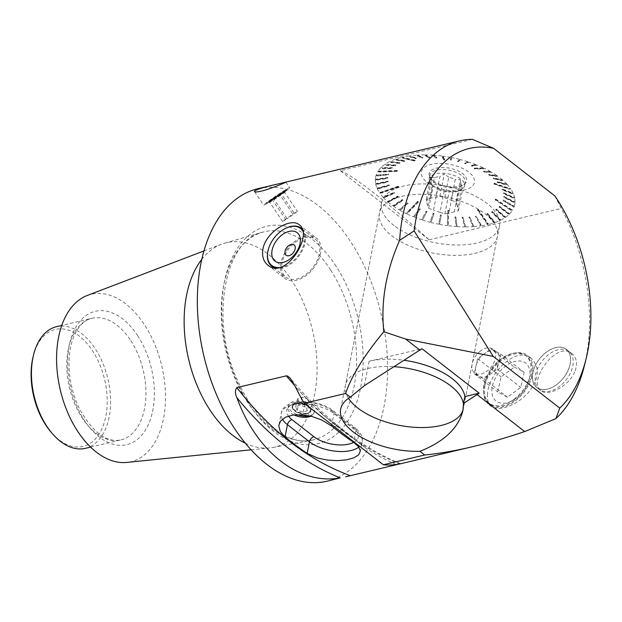 <?xml version="1.0" encoding="UTF-8"?>
<svg xmlns="http://www.w3.org/2000/svg" width="622" height="622" viewBox="0 0 622 622"><rect width="100%" height="100%" fill="white"/><g stroke="black" fill="none" stroke-linecap="round" stroke-linejoin="round"><path stroke-width="0.47" stroke-dasharray="3.11 2.33" d="M327.164 481.179A150.275 91.069 76.7 0 0 383.292 324.217A150.275 91.069 76.7 0 0 270.492 187.238A150.275 91.069 76.7 0 0 257.796 188.738M340.234 170.692C352.262 174.836 386.962 201.8 429.063 239.719M429.141 239.789L561.269 208.448M554.801 195.829L561.246 208.386A150.275 91.069 -103.3 0 1 584.369 365.783M400.412 463.81L399.285 464.043M472.347 139.344L340.211 170.685M487.539 393.913C486.925 399.713 488.153 403.849 491.217 406.329C497.74 412.098 516.4 405.754 527.961 393.034C539.22 379.109 540.378 367.625 531.445 358.575C516.711 345.179 488.457 373.076 487.539 393.913M575.163 370.774C577.636 363.326 576.594 357.658 572.046 353.77C556.418 339.76 527.37 382.25 540.938 390.717C547.811 397.116 570.009 385.733 575.163 370.774M431.1 181.445L426.995 202.15L426.257 199.514L430.323 198.55A15.628 7.48 11.2 0 1 435.797 197.252L439.863 196.288L444.668 197.959L448.765 177.254A15.628 7.48 11.2 0 1 455.242 179.509L451.144 200.214L455.949 201.886L456.688 204.529L460.793 183.817A15.628 7.48 11.2 0 1 461.788 187.37L457.691 208.082L458.43 210.718L454.363 211.682L458.468 190.97A15.628 7.48 11.2 0 1 452.987 192.268L448.89 212.981L444.823 213.945L440.018 212.273L444.116 191.56A15.628 7.48 11.2 0 1 437.639 189.306L433.542 210.018L428.737 208.347L427.998 205.703L432.096 184.998A15.628 7.48 11.2 0 1 431.1 181.445L430.688 177.13L426.257 199.514M427.998 205.703A15.628 7.48 11.2 0 1 426.995 202.15M440.018 212.273A15.628 7.48 11.2 0 1 433.542 210.018M454.363 211.682A15.628 7.48 11.2 0 1 448.89 212.981M456.688 204.529A15.628 7.48 11.2 0 1 457.691 208.082M444.668 197.959A15.628 7.48 11.2 0 1 451.144 200.214M201.761 259.397A105.009 63.631 -103.3 0 1 221.494 244.228A105.009 63.631 -103.3 0 1 224.573 243.194A105.009 63.631 -103.3 0 1 312.516 330.204A105.009 63.631 -103.3 0 1 273.019 447.451A105.009 63.631 -103.3 0 1 269.808 447.91A105.009 63.631 -103.3 0 1 245.363 443.214M87.166 295.504A86.054 52.147 -103.3 0 1 161.767 365.961A86.054 52.147 -103.3 0 1 126.764 462.426M85.439 448.314A62.519 37.888 76.7 0 0 110.18 410.092A62.519 37.888 76.7 0 0 95.461 349.097A62.519 37.888 76.7 0 0 56.586 326.659M33.168 356.445A60.109 36.426 -103.3 0 1 92.662 351.01A60.109 36.426 -103.3 0 1 101.005 430.712A60.109 36.426 -103.3 0 1 51.144 432.228M532.829 372.803A24.134 15.332 127.9 0 1 547.072 351.601A24.134 15.332 127.9 0 1 566.323 349.315A24.134 15.332 127.9 0 1 569.573 366.428A24.134 15.332 127.9 0 1 554.84 385.889A24.134 15.332 127.9 0 1 536.7 387.428A24.134 15.332 127.9 0 1 532.829 372.803M364.29 385.71L369.134 361.258A60.109 28.775 11.2 0 1 404.261 360.317M369.134 361.258L421.965 348.724M485.051 385.624A30.058 19.095 -52.1 0 0 489.872 403.841A30.058 19.095 -52.1 0 0 514.643 400.42A30.058 19.095 -52.1 0 0 526.756 356.375A30.058 19.095 -52.1 0 0 502.786 359.221A30.058 19.095 -52.1 0 0 485.051 385.624M484.165 385.834A31.201 19.818 -52.1 0 0 483.597 390.849A31.201 19.818 -52.1 0 0 489.172 404.743A31.201 19.818 -52.1 0 0 523.965 392.272A31.201 19.818 -52.1 0 0 527.456 355.473A31.201 19.818 -52.1 0 0 502.576 358.428A31.201 19.818 -52.1 0 0 484.165 385.834M513.585 399.596A30.058 19.095 127.9 0 1 509.169 402.418A30.058 19.095 127.9 0 1 488.806 403.017A30.058 19.095 127.9 0 1 492.173 367.571A30.058 19.095 127.9 0 1 525.691 355.551A30.058 19.095 127.9 0 1 530.138 375.431A30.058 19.095 127.9 0 1 513.585 399.596M429.063 239.727L340.288 170.747M477.385 209.964L477.603 209.575A151.535 65.644 145.2 0 1 478.302 209.404L477.385 209.964L486.956 223.726L487.656 223.562L488.721 224.394A70.869 33.93 -168.8 0 0 494.599 222.684L493.363 221.898L486.801 214.092L487.034 213.696L494.599 222.684M493.992 221.681L487.423 213.875L487.664 213.478L495.221 222.466L493.992 221.681L493.363 221.898M495.221 222.466A70.869 33.93 -168.8 0 0 500.391 220.312L499.015 219.589L491.613 212.125L491.87 211.729L500.391 220.312M499.552 219.325L492.15 211.861L492.406 211.464L500.928 220.048L499.015 219.589M500.928 220.048A70.869 33.93 -168.8 0 0 505.313 217.482L503.812 216.829L495.711 209.777L495.975 209.365L505.313 217.482M504.263 216.518L496.154 209.466L496.426 209.054L505.756 217.171L503.812 216.829M505.756 217.171A70.869 33.93 -168.8 0 0 509.286 214.225L507.692 213.649L499.015 207.079L499.295 206.66L509.286 214.225M508.034 213.299L499.357 206.729L499.645 206.31L509.628 213.875L507.692 213.649M509.628 213.875A70.869 33.93 -168.8 0 0 512.24 210.601L510.576 210.119L510.817 209.738L512.481 210.22A70.869 33.93 -168.8 0 0 514.145 206.675L512.435 206.286L503.074 200.813L503.369 200.37L514.145 206.675M512.567 205.874L503.206 200.401L503.501 199.957L514.277 206.255L512.567 205.874L512.435 206.286M514.277 206.255A70.869 33.93 -168.8 0 0 514.962 202.492L513.228 202.204L503.758 197.337L504.053 196.886L514.962 202.492M513.251 201.769L503.781 196.902L504.077 196.451L514.985 202.057L513.251 201.769L513.228 202.204M514.985 202.057A70.869 33.93 -168.8 0 0 514.674 198.123L512.956 197.951L503.532 193.714L503.828 193.248L514.674 198.123M512.862 197.501L503.439 193.263L503.734 192.804L514.588 197.672L512.862 197.501L512.956 197.951M514.588 197.672A70.869 33.93 -168.8 0 0 513.29 193.644L511.611 193.582L502.389 189.998L502.685 189.516L513.29 193.644M511.408 193.123L502.187 189.539L502.483 189.065L513.096 193.185L511.408 193.123L511.611 193.582M513.096 193.185A70.869 33.93 -168.8 0 0 510.833 189.119L508.905 188.715L510.53 188.668A70.869 33.93 -168.8 0 0 507.342 184.625L505.81 184.788L497.468 182.51L497.748 182.005L507.342 184.625M505.398 184.337L497.056 182.059L497.336 181.554L506.938 184.174L505.398 184.337L505.81 184.788M506.938 184.174A70.869 33.93 -168.8 0 0 502.871 180.232L501.449 180.504L493.759 178.856L494.023 178.343L502.871 180.232M500.943 180.061L493.254 178.421L493.518 177.908L502.366 179.797L500.943 180.061L501.449 180.504M502.366 179.797A70.869 33.93 -168.8 0 0 497.491 176.003L496.201 176.376L489.296 175.342L489.545 174.813L497.491 176.003M495.61 175.964L488.705 174.93L488.954 174.401L496.892 175.591L495.61 175.964L496.201 176.376M496.892 175.591A70.869 33.93 -168.8 0 0 491.279 172.014L490.144 172.481L484.149 172.03L484.382 171.485L491.279 172.014M489.475 172.092L483.481 171.641L483.706 171.097L490.61 171.625L489.475 172.092L490.144 172.481M490.61 171.625A70.869 33.93 -168.8 0 0 484.344 168.313L483.38 168.881L482.641 168.523L483.605 167.963A70.869 33.93 -168.8 0 0 476.786 164.978L476.017 165.623L472.129 166.183L472.316 165.615L476.786 164.978M475.224 165.304L471.336 165.864L471.523 165.304L475.993 164.659L475.224 165.304L476.017 165.623M475.993 164.659A70.869 33.93 -168.8 0 0 468.739 162.047L465.443 163.742L465.606 163.174L468.739 162.047M467.324 162.49L464.611 163.469L464.774 162.902L467.899 161.774L467.324 162.49L468.164 162.762M467.899 161.774A70.869 33.93 -168.8 0 0 460.311 159.566L458.453 161.681L460.311 159.566M459.083 160.126L457.582 161.456L459.44 159.349L459.083 160.126L459.946 160.352M459.44 159.349A70.869 33.93 -168.8 0 0 451.65 157.591L451.261 160.033L451.65 157.591M450.616 158.245L450.375 159.862L450.763 157.413L450.616 158.245L451.502 158.416M450.763 157.413A70.869 33.93 -168.8 0 0 442.88 156.13L442.95 156.993L442.063 156.876L441.993 156.013A70.869 33.93 -168.8 0 0 434.156 155.22L436.73 158.058L436.792 157.467L434.156 155.22M433.557 156.044L435.859 157.996L435.921 157.413L433.277 155.166L433.557 156.044L434.436 156.106M433.277 155.166A70.869 33.93 -168.8 0 0 425.596 154.878L426.093 155.772L429.623 157.77L429.662 157.179L425.596 154.878M425.238 155.764L428.776 157.763L428.815 157.172L424.748 154.87L425.238 155.764L426.093 155.772M424.748 154.87A70.869 33.93 -168.8 0 0 417.346 155.096L418.046 155.982L422.773 157.949L422.789 157.358L417.346 155.096M417.238 156.036L421.957 158.004L421.973 157.413L418.046 155.982M416.538 155.15A70.869 33.93 -168.8 0 0 409.54 155.889L410.434 156.752L416.281 158.594L416.273 158.004L409.54 155.889M409.673 156.861L415.519 158.703L415.512 158.12L410.434 156.752M408.778 155.998A70.869 33.93 -168.8 0 0 402.294 157.226L403.367 158.058L402.667 158.221L401.594 157.389A70.869 33.93 -168.8 0 0 395.724 159.092L396.953 159.877L404.798 161.246L404.751 160.67L395.724 159.092M396.331 160.095L404.176 161.463L404.129 160.888L396.953 159.877M395.094 159.31A70.869 33.93 -168.8 0 0 389.932 161.463L391.308 162.186L399.985 163.213L399.915 162.645L389.932 161.463M390.764 162.459L399.441 163.477L399.378 162.91L391.308 162.186M389.388 161.728A70.869 33.93 -168.8 0 0 385.01 164.301L386.503 164.954L395.887 165.561L395.81 165.001L385.01 164.301M386.06 165.265L395.444 165.872L395.359 165.312L386.503 164.954M384.559 164.612A70.869 33.93 -168.8 0 0 381.037 167.551L382.631 168.127L392.583 168.267L392.49 167.707L381.037 167.551M382.281 168.476L392.233 168.616L392.14 168.064L382.631 168.127M380.687 167.901A70.869 33.93 -168.8 0 0 378.075 171.174L379.739 171.656L379.498 172.045L377.834 171.563A70.869 33.93 -168.8 0 0 376.17 175.109L377.881 175.497L388.525 174.533L388.416 173.997L376.17 175.109M377.748 175.909L388.392 174.945L388.283 174.417L376.038 175.521L377.748 175.909L377.881 175.497M376.038 175.521A70.869 33.93 -168.8 0 0 375.361 179.291L377.087 179.571L387.84 178.001L387.731 177.48L375.361 179.291M377.064 180.007L387.817 178.436L387.708 177.915L375.338 179.727L377.064 180.007L377.087 179.571M375.338 179.727A70.869 33.93 -168.8 0 0 375.641 183.653L377.367 183.832L388.066 181.624L387.957 181.119L375.641 183.653M377.453 184.275L388.159 182.075L388.05 181.57L375.735 184.104L377.453 184.275L377.367 183.832M375.735 184.104A70.869 33.93 -168.8 0 0 377.025 188.132L378.712 188.194L389.201 185.348L389.1 184.851L377.025 188.132M378.915 188.653L389.403 185.799L389.302 185.309L377.227 188.59L378.915 188.653L378.712 188.194M377.227 188.59A70.869 33.93 -168.8 0 0 379.482 192.657L381.107 192.61L381.41 193.069L379.793 193.115A70.869 33.93 -168.8 0 0 382.973 197.151L384.513 196.995L394.123 192.836L394.045 192.369L382.973 197.151M384.917 197.438L394.535 193.286L394.449 192.82L383.385 197.602L384.917 197.438L384.513 196.995M383.385 197.602A70.869 33.93 -168.8 0 0 387.452 201.551L388.874 201.279L397.831 196.482L397.761 196.031L387.452 201.551M389.38 201.715L398.337 196.917L398.267 196.466L387.957 201.987L389.38 201.715L388.874 201.279M387.957 201.987A70.869 33.93 -168.8 0 0 390.305 203.899A70.869 33.93 -168.8 0 0 392.832 205.773L394.123 205.4L402.294 199.996L402.24 199.553L392.832 205.773M394.713 205.82L402.885 200.416L402.831 199.973L393.423 206.193L394.713 205.82L394.123 205.4M393.423 206.193A70.869 33.93 -168.8 0 0 399.044 209.769L407.41 202.881L399.044 209.769M400.848 209.684L408.079 203.27L399.713 210.158L400.848 209.684L400.171 209.295M399.713 210.158A70.869 33.93 -168.8 0 0 405.979 213.463L406.936 212.903L407.674 213.253L406.718 213.82A70.869 33.93 -168.8 0 0 413.529 216.806L419.469 208.751L413.529 216.806M415.099 216.472L420.262 209.07L415.099 216.472L414.306 216.161M414.322 217.117A70.869 33.93 -168.8 0 0 421.584 219.737L426.179 211.2L421.584 219.737M422.991 219.286L427.019 211.472L422.991 219.286L422.159 219.014M422.424 220.009A70.869 33.93 -168.8 0 0 430.004 222.209L433.192 213.268L430.004 222.209M431.24 221.657L434.063 213.486L431.24 221.657L430.37 221.432M430.875 222.435A70.869 33.93 -168.8 0 0 438.673 224.192L440.415 214.924L438.673 224.192M439.707 223.539L441.301 215.095L439.56 224.363L439.707 223.539L438.821 223.368M439.56 224.363A70.869 33.93 -168.8 0 0 447.436 225.646L447.366 224.783L448.26 224.9L448.322 225.763A70.869 33.93 -168.8 0 0 456.167 226.556L454.993 216.899L456.167 226.556M456.758 225.732L455.872 216.961L457.046 226.618L456.758 225.732L455.879 225.669M457.046 226.618A70.869 33.93 -168.8 0 0 464.72 226.906L462.123 217.195L464.72 226.906M465.077 226.011L462.978 217.195L465.575 226.906L465.077 226.011L464.23 226.011M465.575 226.906A70.869 33.93 -168.8 0 0 472.969 226.68L468.996 217.016L472.969 226.68M473.085 225.739L469.812 216.961L473.785 226.626L473.085 225.739L472.269 225.794M473.785 226.626A70.869 33.93 -168.8 0 0 480.783 225.895L475.511 216.363L480.783 225.895M480.651 224.915L476.273 216.254L481.537 225.786L480.651 224.915L479.889 225.032M481.537 225.786A70.869 33.93 -168.8 0 0 488.029 224.558L486.956 223.726M480.627 350.894A15.029 9.548 -52.1 0 0 474.57 372.92A15.029 9.548 -52.1 0 0 491.333 366.91A15.029 9.548 -52.1 0 0 493.013 349.191A15.029 9.548 -52.1 0 0 486.357 348.11A15.029 9.548 -52.1 0 0 480.627 350.894M484.289 353.747A15.029 9.548 -52.1 0 0 475.931 366.171A15.029 9.548 -52.1 0 0 478.232 375.766A15.029 9.548 -52.1 0 0 479.096 376.326A15.029 9.548 -52.1 0 0 490.626 374.055A15.029 9.548 -52.1 0 0 498.984 361.631A15.029 9.548 -52.1 0 0 496.683 352.036A15.029 9.548 -52.1 0 0 495.82 351.477A15.029 9.548 -52.1 0 0 484.289 353.747L490.921 348.849L500.718 354.105L497.25 369.157L483.994 378.953L474.197 373.698L477.665 358.645L484.289 353.747M514.378 367.081L524.175 372.337L520.715 387.389L507.451 397.186L497.662 391.93L501.122 376.878L514.378 367.081L490.921 348.849M500.718 354.105L524.175 372.337M497.25 369.157L520.715 387.389M483.994 378.953L507.451 397.186M474.197 373.698L497.662 391.93M477.665 358.645L501.122 376.878M515.98 398.383A24.048 15.278 127.9 0 1 512.45 400.638A24.048 15.278 127.9 0 1 491.878 390.126A24.048 15.278 127.9 0 1 513.959 361.709A24.048 15.278 127.9 0 1 529.229 379.047A24.048 15.278 127.9 0 1 515.98 398.383M570.265 352.721A24.048 15.278 127.9 0 1 565.305 380.944A24.048 15.278 127.9 0 1 539.406 389.419A24.048 15.278 127.9 0 1 542.104 361.063A24.048 15.278 127.9 0 1 568.92 351.446A24.048 15.278 127.9 0 1 570.265 352.721M567.614 350.66A24.048 15.278 -52.1 0 0 566.269 349.385A24.048 15.278 -52.1 0 0 539.453 359.003A24.048 15.278 -52.1 0 0 536.755 387.358A24.048 15.278 -52.1 0 0 555.936 385.088A24.048 15.278 -52.1 0 0 570.125 363.963A24.048 15.278 -52.1 0 0 567.614 350.66M439.863 196.288L444.295 173.903L439.902 176.547L435.797 197.252M448.765 177.254L444.295 173.903M455.949 201.886L460.381 179.501L455.242 179.509M460.793 183.817L460.381 179.501M458.43 210.718L462.861 188.326L461.788 187.37M458.468 190.97L462.861 188.326M444.823 213.945L449.255 191.56L452.987 192.268M444.116 191.56L449.255 191.56M428.737 208.347L433.169 185.955L437.639 189.306M433.169 185.955L432.477 185.511M430.323 198.55L434.42 177.845A15.628 7.48 11.2 0 1 439.902 176.547M434.42 177.845L430.688 177.13M432.896 185.651A18.03 8.63 -168.8 0 0 460.77 189.889A18.03 8.63 -168.8 0 0 464.541 185.838A18.03 8.63 -168.8 0 0 448.532 173.872A18.03 8.63 -168.8 0 0 429.164 178.833A18.03 8.63 -168.8 0 0 431.108 184.019A18.03 8.63 -168.8 0 0 432.896 185.651M433.612 182.021A18.03 8.63 -168.8 0 0 463.833 184.703A18.03 8.63 -168.8 0 0 465.264 182.215A18.03 8.63 -168.8 0 0 449.247 170.241A18.03 8.63 -168.8 0 0 429.88 175.21A18.03 8.63 -168.8 0 0 430.253 178.055A18.03 8.63 -168.8 0 0 433.612 182.021M433.114 180.66A19.072 9.128 -168.8 0 0 465.077 183.498A19.072 9.128 -168.8 0 0 449.652 168.204A19.072 9.128 -168.8 0 0 429.561 176.461A19.072 9.128 -168.8 0 0 433.114 180.66M492.15 211.861L491.613 212.125M492.406 211.464A172.621 47.093 -44.8 0 0 491.87 211.729M496.154 209.466L495.711 209.777M496.426 209.054A172.621 31.357 -49 0 0 495.975 209.365M495.089 199.825L495.376 199.398A151.535 2.356 123.6 0 0 495.625 199.009L495.089 199.825L510.576 210.119M503.206 200.401L503.074 200.813M503.501 199.957A172.621 20.44 -59.7 0 1 503.369 200.37M503.781 196.902L503.758 197.337M504.077 196.451A172.621 38.323 -62.8 0 1 504.053 196.886M503.439 193.263L503.532 193.714M503.734 192.804A172.621 56.05 -65.8 0 1 503.828 193.248M502.187 189.539L502.389 189.998M502.483 189.065A172.621 73.334 -68.7 0 1 502.685 189.516M494.14 184.182L494.428 183.692A151.535 78.932 108.3 0 0 494.117 183.233L494.14 184.182L509.216 189.174M497.056 182.059L497.468 182.51M497.336 181.554A172.621 105.515 -74.7 0 1 497.748 182.005M493.254 178.421L493.759 178.856M493.518 177.908A172.621 119.898 -77.9 0 1 494.023 178.343M488.705 174.93L489.296 175.342M488.954 174.401A172.621 132.844 -81.5 0 1 489.545 174.813M483.481 171.641L484.149 172.03M483.706 171.097A172.621 144.133 -85.6 0 1 484.382 171.485M474.897 169.013L475.099 168.461A151.535 134.834 89.1 0 0 474.361 168.103L474.158 168.655L474.897 169.013L483.38 168.881M471.336 165.864L472.129 166.183M471.523 165.304A172.621 161.082 -98.2 0 1 472.316 165.615M464.611 163.469L465.443 163.742M464.774 162.902A172.621 166.478 -109.8 0 1 465.606 163.174M457.582 161.456L458.453 161.681M457.722 160.88A172.621 169.697 -131.8 0 1 458.593 161.106M450.375 159.862L451.261 160.033M450.491 159.279A172.621 170.677 -171.6 0 1 451.378 159.45M444.707 160.103L444.792 159.512A151.535 148.72 -29.5 0 0 443.906 159.395L443.82 159.986L444.707 160.103L442.95 156.993M435.859 157.996L436.73 158.058M435.921 157.413A172.621 165.926 130.4 0 1 436.792 157.467M428.776 157.763L429.623 157.77M428.815 157.172A172.621 160.266 119.5 0 1 429.662 157.179M421.957 158.004L422.773 157.949M421.973 157.413A172.621 152.53 112.5 0 1 422.789 157.358M415.519 158.703L416.281 158.594M415.512 158.12A172.621 142.827 107.5 0 1 416.273 158.004M415.107 160.857L415.076 160.274A151.535 115.28 -76.6 0 0 414.376 160.437L414.407 161.02L403.367 158.058M404.176 161.463L404.798 161.246M404.129 160.888A172.621 118.188 99.9 0 1 404.751 160.67M399.441 163.477L399.985 163.213M399.378 162.91A172.621 103.641 96.7 0 1 399.915 162.645M395.444 165.872L395.887 165.561M395.359 165.312A172.621 87.896 93.7 0 1 395.81 165.001M397.404 170.996L397.303 170.451A151.535 47.288 -92.2 0 0 397.061 170.832L397.163 171.377L379.739 171.656M388.392 174.945L388.525 174.533M388.283 174.417A172.621 36.107 84.8 0 1 388.416 173.997M387.817 178.436L387.84 178.001M387.708 177.915A172.621 18.217 81.7 0 1 387.731 177.48M388.159 182.075L388.066 181.624M388.05 181.57A172.621 0.498 78.4 0 1 387.957 181.119M389.403 185.799L389.201 185.348M389.302 185.309A172.621 16.794 74.8 0 0 389.1 184.851M398.352 186.631L398.259 186.157A151.535 29.288 -109.1 0 1 398.562 186.616L398.655 187.09L398.352 186.631L381.107 192.61M394.535 193.286L394.123 192.836M394.449 192.82A172.621 48.975 66.6 0 0 394.045 192.369M398.337 196.917L397.831 196.482M398.267 196.466A172.621 63.358 61.9 0 0 397.761 196.031M402.885 200.416L402.294 199.996M402.831 199.973A172.621 76.296 56.5 0 0 402.24 199.553M408.118 203.705L407.441 203.316M408.079 203.27A172.621 87.593 50.5 0 0 407.41 202.881M417.595 201.808L417.58 201.388A151.535 85.198 -136.1 0 1 418.318 201.746L418.334 202.166L417.595 201.808L406.936 212.903M420.262 209.482L419.469 209.163M420.262 209.07A172.621 104.543 36.4 0 0 419.469 208.751M426.987 211.869L426.148 211.597M427.019 211.472A172.621 109.939 28.3 0 0 426.179 211.2M434.008 213.882L433.137 213.657M434.063 213.486A172.621 113.15 19.6 0 0 433.192 213.268M441.216 215.484L440.337 215.313M441.301 215.095A172.621 114.137 10.6 0 0 440.415 214.924M447.786 210.718L447.887 210.337A151.535 99.085 -178.3 0 1 448.773 210.454L447.786 210.718L447.366 224.783M455.739 217.342L454.861 217.28M455.872 216.961A172.621 109.379 -6.9 0 0 454.993 216.899M462.822 217.576L461.967 217.576M462.978 217.195A172.621 103.726 -15 0 0 462.123 217.195M469.633 217.342L468.825 217.397M469.812 216.961A172.621 95.982 -22.3 0 0 468.996 217.016M476.071 216.635L475.309 216.751M476.273 216.254A172.621 86.279 -28.9 0 0 475.511 216.363M487.423 213.875L486.801 214.092M487.664 213.478A172.621 61.64 -40.1 0 0 487.034 213.696M426.917 182.129A27.088 12.969 -168.8 0 0 472.666 185.791A27.088 12.969 -168.8 0 0 444.054 163.555A27.088 12.969 -168.8 0 0 426.917 182.129M477.603 209.575L488.029 224.558M448.672 210.835L448.26 224.9M448.773 210.454L448.322 225.763M447.887 210.337L447.436 225.646M418.334 202.166L407.674 213.253M418.318 201.746L406.718 213.82M417.58 201.388L405.979 213.463M398.655 187.09L381.41 193.069M398.562 186.616L379.793 193.115M398.259 186.157L379.482 192.657M397.163 171.377L379.498 172.045M397.061 170.832L377.834 171.563M397.303 170.451L378.075 171.174M414.407 161.02L402.667 158.221M414.376 160.437L401.594 157.389M415.076 160.274L402.294 157.226M443.82 159.986L442.063 156.876M443.906 159.395L441.993 156.013M444.792 159.512L442.88 156.13M474.158 168.655L482.641 168.523M474.361 168.103L483.605 167.963M475.099 168.461L484.344 168.313M493.829 183.723L508.905 188.715M494.117 183.233L510.53 188.668M494.428 183.692L510.833 189.119M495.33 199.444L510.817 209.738M495.625 199.009L512.481 210.22M495.376 199.398L512.24 210.601M478.302 209.404L488.721 224.394M478.085 209.793L487.656 223.562M393.967 225.506A60.109 28.775 11.2 0 1 381.527 202.795A60.109 28.775 11.2 0 1 446.083 186.242A60.109 28.775 11.2 0 1 499.458 226.144A60.109 28.775 11.2 0 1 457.224 245.014A60.109 28.775 11.2 0 1 393.967 225.506M321.877 414.019L366.762 448.897L321.877 414.019A389.52 236.049 -103.3 0 1 295.015 386.021M307.408 413.117A9.618 5.077 -165.1 0 0 309.904 411.982A9.618 5.077 -165.1 0 0 310.992 410.388A9.618 5.077 -165.1 0 0 308.356 405.505A9.618 5.077 -165.1 0 0 295.979 402.714A9.618 5.077 -165.1 0 0 292.402 405.443A9.618 5.077 -165.1 0 0 292.55 407.363A9.618 5.077 -165.1 0 0 307.408 413.117M295.777 403.491A9.618 5.077 -165.1 0 0 292.192 406.22A9.618 5.077 -165.1 0 0 300.185 413.599A9.618 5.077 -165.1 0 0 310.782 411.165A9.618 5.077 -165.1 0 0 306.218 405.085A9.618 5.077 -165.1 0 0 295.777 403.491M331.549 425.922L333.983 413.653A4.813 3.056 -52.1 0 0 333.213 410.738A4.813 3.056 -52.1 0 0 331.075 410.396A25.245 12.09 -168.8 0 0 291.5 404.728L288.32 407.115A25.245 12.09 -168.8 0 0 288.414 416.056M291.5 404.728L292.892 404.316C301.367 401.975 315.836 408.219 313.923 413.381L310.992 416.258M293.872 414.913C289.533 412.728 287.589 410.364 288.04 407.814L288.32 407.115M309.274 415.861A13.225 6.982 -165.1 0 0 314.265 412.091A13.225 6.982 -165.1 0 0 307.991 403.732A13.225 6.982 -165.1 0 0 293.631 401.54A13.225 6.982 -165.1 0 0 288.709 405.287A13.225 6.982 -165.1 0 0 297.308 414.672M307.913 399.231L309.476 402.792L305.145 404.354L299.268 402.364L297.705 398.803L302.035 397.24L307.913 399.231L305.814 407.122L299.928 405.132L302.035 397.24M299.928 405.132L295.606 406.695L297.16 410.256L303.046 412.254L307.369 410.683L309.476 402.792M307.369 410.683L305.814 407.122M295.606 406.695L297.705 398.803M297.16 410.256L299.268 402.364M303.046 412.254L305.145 404.354M307.766 406.415A9.073 4.789 14.9 0 1 309.227 412.526A9.073 4.789 14.9 0 1 300.255 413.319A9.073 4.789 14.9 0 1 292.861 408.172A9.073 4.789 14.9 0 1 297.207 403.592A9.073 4.789 14.9 0 1 307.766 406.415M305.083 236.313A25.549 16.226 127.9 0 1 316.404 238.14A25.549 16.226 127.9 0 1 313.542 268.269A25.549 16.226 127.9 0 1 285.047 278.485A25.549 16.226 127.9 0 1 280.95 263.005A25.549 16.226 127.9 0 1 305.083 236.313M304.827 237.604A24.048 15.278 127.9 0 1 315.478 239.322A24.048 15.278 127.9 0 1 312.788 267.685A24.048 15.278 127.9 0 1 285.972 277.295A24.048 15.278 127.9 0 1 284.487 255.689A24.048 15.278 127.9 0 1 304.827 237.604M285.358 250.168A6.531 4.152 127.9 0 1 289.043 245.433M278.78 267.553A23.442 14.897 -52.1 0 0 282.069 267.11A23.442 14.897 -52.1 0 0 300.69 251.77A23.442 14.897 -52.1 0 0 302.72 230.925M302.245 229.176A24.048 15.278 127.9 0 1 302.183 250.806A24.048 15.278 127.9 0 1 282.334 267.911A24.048 15.278 127.9 0 1 274.59 267.755M268.168 250.106A24.048 15.278 127.9 0 1 284.728 228.787M285.039 191.592A15.628 0.793 146.2 0 0 289.603 187.782A15.628 0.793 146.2 0 0 281.875 192.105A15.628 0.793 146.2 0 0 268.206 201.373A15.628 0.793 146.2 0 0 263.642 205.19A15.628 0.793 146.2 0 0 271.371 200.867A15.628 0.793 146.2 0 0 285.039 191.592M270.484 200.743A12.02 0.614 -33.8 0 1 280.709 193.8A12.02 0.614 -33.8 0 1 286.913 190.27A12.02 0.614 -33.8 0 1 286.944 190.293A12.02 0.614 -33.8 0 1 283.43 193.224A12.02 0.614 -33.8 0 1 272.918 200.354A12.02 0.614 -33.8 0 1 266.97 203.682A12.02 0.614 -33.8 0 1 266.97 203.643A12.02 0.614 -33.8 0 1 270.484 200.743M283.096 192.727A12.02 0.614 -33.8 0 1 272.584 199.856A12.02 0.614 -33.8 0 1 266.636 203.176A12.02 0.614 -33.8 0 1 276.285 195.977A12.02 0.614 -33.8 0 1 286.61 189.788A12.02 0.614 -33.8 0 1 283.096 192.727M273.812 198.877A9.027 0.459 146.2 0 0 281.237 193.839L269.194 201.52A9.027 0.459 146.2 0 0 273.812 198.877L287.177 218.82L282.567 221.471L292.807 214.038L297.425 211.394L287.177 218.82M282.567 221.471L269.194 201.52L272.008 199.133A9.027 0.459 146.2 0 0 269.178 201.528A9.027 0.459 146.2 0 0 269.194 201.52L269.178 201.528M279.433 194.095A9.027 0.459 146.2 0 0 272.008 199.133L284.052 191.452A9.027 0.459 146.2 0 0 279.433 194.095L292.807 214.038M281.237 193.839A9.027 0.459 146.2 0 0 284.114 191.514A9.027 0.459 146.2 0 0 284.052 191.452L282.613 193.504L281.237 193.839L294.61 213.789M284.052 191.452L297.425 211.394M272.008 199.133L285.381 219.076M280.188 193.458A11.421 0.583 146.2 0 0 267.133 202.811A11.421 0.583 146.2 0 0 276.945 196.972A11.421 0.583 146.2 0 0 286.081 190.107A11.421 0.583 146.2 0 0 280.188 193.458M401.789 196.334A60.109 28.775 11.2 0 1 466.788 203.464A60.109 28.775 11.2 0 1 497.406 236.5A60.109 28.775 11.2 0 1 432.85 253.053A60.109 28.775 11.2 0 1 379.474 213.144A60.109 28.775 11.2 0 1 401.789 196.334M348.514 398.321A60.109 28.775 11.2 0 1 345.381 385.337A60.109 28.775 11.2 0 1 367.695 368.527A60.109 28.775 11.2 0 1 394.208 366.7M463.522 404.712A60.109 28.775 11.2 0 1 463.312 408.685A60.109 28.775 11.2 0 1 463.149 409.424M336.16 266.356A111.711 67.697 76.7 0 0 222.458 295.007A111.711 67.697 76.7 0 0 318.814 443.517A111.711 67.697 76.7 0 0 336.16 266.356M330.702 270.15A106.906 64.781 -103.3 0 1 355.714 375.882A106.906 64.781 -103.3 0 1 311.715 440.221A106.906 64.781 -103.3 0 1 247.097 401.462A106.906 64.781 -103.3 0 1 262.391 232.27A106.906 64.781 -103.3 0 1 330.702 270.15M137.82 335.911A68.529 41.526 76.7 0 0 68.07 353.49A68.529 41.526 76.7 0 0 127.183 444.59A68.529 41.526 76.7 0 0 137.82 335.911M130.822 340.708A62.519 37.888 -103.3 0 1 145.532 401.703A62.519 37.888 -103.3 0 1 120.8 439.933A62.519 37.888 -103.3 0 1 69.516 387.848A62.519 37.888 -103.3 0 1 91.947 318.277A62.519 37.888 -103.3 0 1 130.822 340.708M396.066 464.541A389.52 236.049 -103.3 0 1 366.762 448.897M399.744 463.934A384.715 233.133 -103.3 0 1 294.968 385.912M282.419 419.197A30.058 14.392 11.2 0 1 281.237 413.335A30.058 14.392 11.2 0 1 302.354 403.896A30.058 14.392 11.2 0 1 333.983 413.653L355.971 430.743L353.677 442.335M360.239 451.969L362.191 442.094C362.214 438.316 363.924 435.898 355.201 427.827A4.813 3.056 -52.1 0 1 355.971 430.743A30.058 14.392 11.2 0 1 362.191 442.094A30.058 14.392 11.2 0 1 358.871 447.062M353.7 442.351A25.245 12.09 -168.8 0 0 353.071 427.485L331.075 410.396M278.99 424.671L281.237 413.335C282.948 398.251 317.826 398.189 333.213 410.738L355.201 427.827A4.813 3.056 -52.1 0 0 353.071 427.485M275.686 184.493L275.033 184.648M273.019 447.451L311.715 440.221C288.095 445.577 256.559 422.525 238.84 383.144C208.704 322.624 224.363 239.439 262.391 232.27L224.573 243.194M251.101 449.807L269.808 447.91M203.93 250.93L221.494 244.228M90.587 447.094L120.8 439.933C106.665 442.895 92.927 432.585 79.577 409.019C73.971 397.528 70.566 385.243 69.369 372.174C68.303 358.91 69.648 347.387 73.396 337.59C78.131 326.356 84.312 319.918 91.947 318.277L61.733 325.438M572.046 353.77L566.323 349.315M540.938 390.725L536.7 387.428M526.756 356.375L525.691 355.551M489.872 403.841L488.806 403.017M531.445 358.575L527.456 355.473M491.217 406.329L489.172 404.743M496.683 352.036L493.013 349.191M478.232 375.766L474.57 372.92M529.229 379.047L530.138 375.431M512.45 400.638L509.169 402.418M568.92 351.446L566.269 349.385M539.406 389.419L536.755 387.358M458.531 190.946L460.77 189.889M432.29 185.309L431.108 184.019M429.88 175.21L429.164 178.833M465.264 182.215L464.541 185.838M463.833 184.703L465.077 183.498M430.253 178.055L429.561 176.461M381.527 202.795L340.669 409.128M499.458 226.144L462.947 410.543M400.685 463.732C361.662 447.863 324.894 419.415 290.373 378.394M310.782 411.165L310.992 410.388M292.192 406.22L292.402 405.443M313.923 413.381L314.265 412.091M288.04 407.814L288.709 405.287M309.227 412.526L309.904 411.982M292.861 408.172L292.55 407.363M267.872 265.135L285.047 278.485M299.221 224.791L316.404 238.14M273.501 267.608L285.972 277.295M302.183 228.989L315.478 239.322M254.546 191.623L263.642 205.19M285.848 182.184L289.603 187.782M266.636 203.176L266.97 203.682M286.61 189.788L286.944 190.293M283.725 192.299L284.114 191.514M267.133 202.811L266.97 203.643M286.081 190.107L286.913 190.27M379.474 213.144L345.381 385.337M497.406 236.5L463.312 408.685"/><path stroke-width="0.93" d="M275.033 184.648L257.796 188.738A150.275 91.069 76.7 0 0 197.446 308.496A150.275 91.069 76.7 0 0 266.854 464.385A150.275 91.069 76.7 0 0 327.164 481.179L340.172 477.921C299.322 485.3 256.505 452.031 236.873 397.645C234.968 393.609 234.96 390.258 236.842 387.584L286.377 375.836L287.753 376.085L290.373 378.394L295.015 386.021A150.275 91.069 -103.3 0 0 304.244 403.297L345.56 393.501M559.746 408.11A140.658 85.237 76.7 0 0 586.056 358.972L584.369 365.783A150.275 91.069 -103.3 0 1 555.874 418.637L524.657 431.575M424.593 455.001C439.062 453.609 454.962 450.857 472.3 446.752C488.76 442.841 506.215 437.779 524.665 431.567M399.744 463.934L396.066 464.541A150.275 91.069 -103.3 0 1 383.37 464.789L424.686 454.993M399.285 464.043L345.715 476.779M493.759 148.37A140.658 85.237 76.7 0 0 414.128 230.886L399.643 240.341C385.943 271.324 380.672 301.794 383.828 331.751C364.562 354.874 351.795 375.478 345.537 393.563M399.643 240.341A150.275 91.069 -103.3 0 1 459.72 140.844A150.275 91.069 -103.3 0 1 472.417 139.344M262.95 249.018C265.819 231.664 291.034 217.14 299.221 224.791C314.188 234.408 285.311 280.678 267.872 265.135C263.409 261.465 261.769 256.093 262.95 249.018M261.341 191.125C257.36 192.027 255.098 192.19 254.546 191.623C253.193 190.301 266.138 186.584 275.686 184.493L285.848 182.184C286.478 182.122 270.656 188.925 261.341 191.125M245.363 443.214A105.009 63.631 -103.3 0 1 209.544 409.377A105.009 63.631 -103.3 0 1 201.761 259.397M251.101 449.807L126.764 462.426A86.054 52.147 -103.3 0 1 77.377 430.844A86.054 52.147 -103.3 0 1 87.166 295.504L203.93 250.93M61.733 325.438L56.586 326.659A62.519 37.888 76.7 0 0 33.588 354.742A62.519 37.888 76.7 0 0 52.279 433.557A62.519 37.888 76.7 0 0 85.439 448.314L90.587 447.094M52.279 433.557L51.144 432.228A60.109 36.426 -103.3 0 1 33.168 356.445L33.588 354.742M554.746 195.829L493.759 148.433M559.73 408.079L493.254 356.422L414.128 230.886M586.056 358.972A140.658 85.237 76.7 0 0 554.77 195.79M555.889 418.622L559.769 408.071M493.79 148.409L472.425 139.375M383.37 464.789L304.244 403.297M345.645 393.57L350.295 397.178A60.109 28.775 -168.8 0 0 340.669 409.128A60.109 28.775 -168.8 0 0 353.109 431.839A60.109 28.775 -168.8 0 0 419.951 451.308L424.608 454.931M383.828 331.751L405.661 339.06L493.254 356.422M404.261 360.317A60.109 28.775 11.2 0 1 464.859 396.548L463.491 403.453L479.15 393.158L464.859 396.548M479.15 393.158L421.965 348.724L364.29 385.71L350.295 397.178M420.083 350.272L405.661 339.06M524.641 431.52L477.261 394.706M419.951 451.308C444.061 441.76 458.391 428.169 462.947 410.543L463.491 403.453M307.151 453.368A384.715 233.133 -103.3 0 1 285.024 436.955L280.335 431.606L278.835 426.062L278.99 424.671L280.662 421.016L285.622 417.152L293.094 415.006L302.222 414.812L312.019 416.515L321.45 419.842L331.549 425.922A384.715 233.133 76.7 0 0 353.677 442.335L358.583 446.666L360.332 450.942L358.707 454.783L353.864 457.854L346.4 459.868L337.21 460.638L327.242 460.047L317.562 458.025L307.151 453.368L309.445 441.776L287.457 424.686L285.024 436.955M236.842 387.584C269.964 430.471 307.75 459.837 350.209 475.682M310.992 416.258C305.931 418.023 300.224 417.572 293.872 414.913M297.308 414.672A13.225 6.982 -165.1 0 0 309.274 415.861M291.228 244.438A6.531 4.152 127.9 0 1 295.17 248.862A6.531 4.152 127.9 0 1 288.997 255.689A6.531 4.152 127.9 0 1 285.358 250.168A9.618 9.618 0 0 1 289.043 245.433A6.531 4.152 127.9 0 1 291.228 244.438M302.72 230.925A23.442 14.897 -52.1 0 0 284.565 228.873A23.442 14.897 -52.1 0 0 268.214 249.927A23.442 14.897 -52.1 0 0 278.78 267.553M274.59 267.755A24.048 15.278 127.9 0 1 271.674 266.185A24.048 15.278 127.9 0 1 268.121 250.285A24.048 15.278 127.9 0 1 268.168 250.106M284.728 228.787A24.048 15.278 127.9 0 1 284.899 228.694A24.048 15.278 127.9 0 1 290.528 226.494A24.048 15.278 127.9 0 1 301.188 228.22A24.048 15.278 127.9 0 1 302.245 229.176M289.137 231.384A18.03 11.46 127.9 0 1 296.616 251.817A18.03 11.46 127.9 0 1 272.436 257.547A18.03 11.46 127.9 0 1 289.137 231.384M394.208 366.7A60.109 28.775 11.2 0 1 463.522 404.712M463.149 409.424A60.109 28.775 11.2 0 1 410.847 427.019A60.109 28.775 11.2 0 1 348.514 398.321M294.968 385.912A384.715 233.133 -103.3 0 1 286.377 375.836M288.414 416.056A25.245 12.09 -168.8 0 0 291.998 419.663A4.813 3.056 -52.1 0 0 287.457 424.686A30.058 14.392 11.2 0 1 282.419 419.197M358.871 447.062A30.058 14.392 11.2 0 1 309.445 441.776A4.813 3.056 -52.1 0 1 313.993 436.753A25.245 12.09 -168.8 0 0 353.7 442.351M291.998 419.663L313.993 436.753M236.873 397.645C267.507 435.454 301.942 462.216 340.172 477.921M459.72 140.844L283.049 182.751M472.3 446.752L400.412 463.81M271.674 266.185L273.501 267.608M301.188 228.22L302.183 228.989"/></g></svg>
